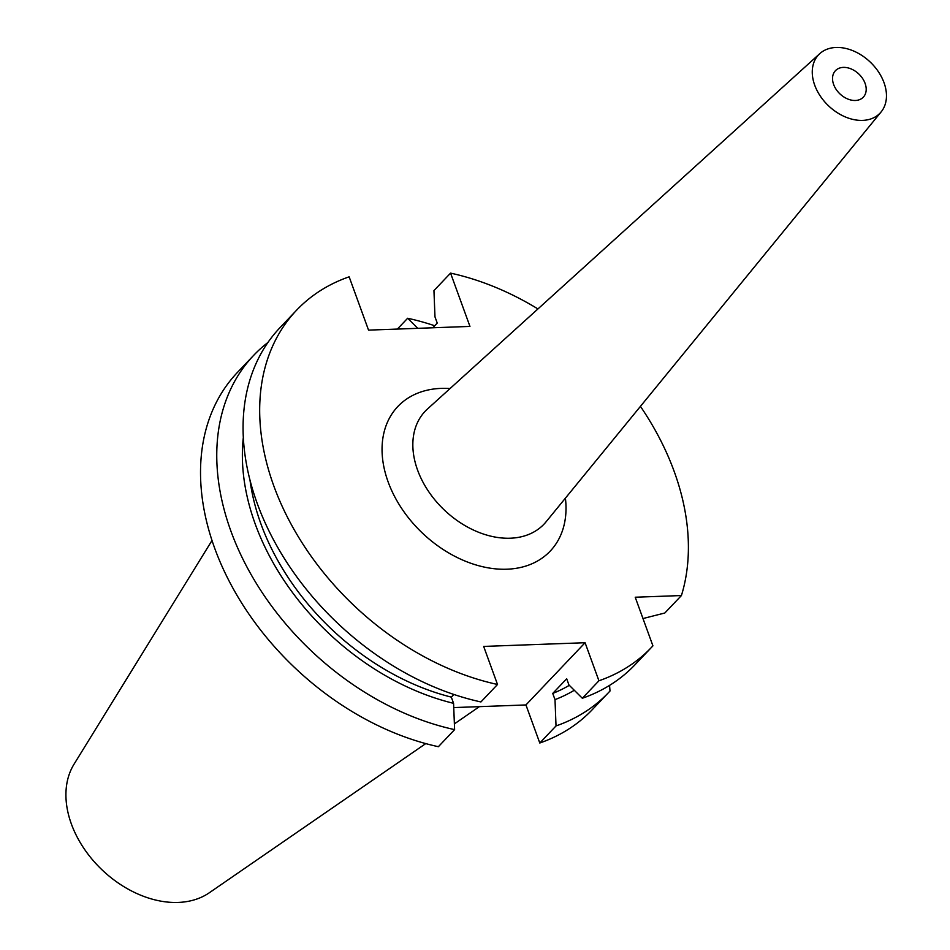 <?xml version="1.0" encoding="UTF-8"?>
<svg xmlns="http://www.w3.org/2000/svg" width="950" height="950" viewBox="0 0 950 950"><rect width="100%" height="100%" fill="white"/><g stroke="black" fill="none" stroke-linecap="round" stroke-linejoin="round"><path stroke-width="1.43" d="M425.754 743.601L209.321 892.762A94.371 67.308 -136.5 0 1 71.392 824.042A94.371 67.308 -136.5 0 1 74.041 764.18L212.016 540.455M432.772 327.774L437.238 323.083L434.981 316.884L433.948 290.593L450.561 273.125L469.953 326.42L368.541 330.125L349.149 276.818A244.768 174.586 43.5 0 0 296.626 310.163A244.768 174.586 43.5 0 0 290.462 522.975A244.768 174.586 43.5 0 0 497.515 684.475L483.669 646.428L585.081 642.722L598.928 680.782A244.768 174.586 -136.5 0 0 651.451 647.425A244.768 174.586 -136.5 0 0 652.923 645.857L635.217 597.229L681.423 595.543A244.768 174.586 -136.5 0 0 640.431 406.363M450.561 273.125A244.768 174.586 -136.5 0 1 537.938 308.94M417.786 328.332L407.645 318.262L397.373 329.068M539.79 743.007L556.023 725.931A244.768 174.586 43.5 0 0 608.534 692.574L592.301 709.65A244.768 174.586 -136.5 0 1 539.79 743.007L525.944 704.947L585.081 642.722M453.756 707.584L525.944 704.947M454.611 729.624L438.378 746.7A244.768 174.586 -136.5 0 1 231.313 585.2A244.768 174.586 -136.5 0 1 237.476 372.388L253.709 355.312A244.768 174.586 43.5 0 0 247.546 568.124A244.768 174.586 43.5 0 0 454.611 729.624L453.577 703.332L451.321 697.122A215.686 153.841 -136.5 0 1 249.993 480.082M556.023 725.931L555.002 699.627L552.734 693.429L566.687 678.751L568.943 684.962L582.326 698.25L598.928 680.782M582.326 698.25A244.768 174.586 43.5 0 0 634.849 664.905L651.451 647.425M296.626 310.163L280.024 327.631A244.768 174.586 43.5 0 0 273.861 540.443A244.768 174.586 43.5 0 0 480.914 701.943L497.515 684.475M642.984 618.545L664.81 613.011L681.423 595.543M608.534 692.574A244.768 174.586 43.5 0 0 610.007 691.006L609.556 685.377M552.734 693.429A215.686 153.841 43.5 0 0 569.311 685.318M451.321 697.122L453.851 694.462M555.002 699.627A222.609 158.769 43.5 0 0 574.287 690.27M243.342 437.356A222.609 158.769 43.5 0 0 453.577 703.332M267.936 342.487A244.768 174.586 43.5 0 0 253.709 355.312M643.376 619.626A244.768 174.586 43.5 0 0 643.566 618.403M434.708 325.755A244.768 174.586 43.5 0 0 407.645 318.262M814.72 85.191A42.37 30.222 -136.5 0 1 819.803 53.616A42.37 30.222 -136.5 0 1 854.596 51.443A42.37 30.222 -136.5 0 1 884.011 82.662A42.37 30.222 -136.5 0 1 881.137 111.91A42.37 30.222 -136.5 0 1 846.094 117.254A42.37 30.222 -136.5 0 1 814.72 85.191M833.649 84.502A19.226 13.716 43.5 0 0 847.436 98.871A19.226 13.716 43.5 0 0 863.301 97.173A19.226 13.716 43.5 0 0 865.082 83.362A19.226 13.716 43.5 0 0 851.295 68.994A19.226 13.716 43.5 0 0 835.43 70.692A19.226 13.716 43.5 0 0 833.649 84.502M450.074 388.538A105.034 74.919 43.5 0 0 388.146 481.935A105.034 74.919 43.5 0 0 495.971 568.896A105.034 74.919 43.5 0 0 565.404 498.156M819.803 53.616L427.441 409.034A81.949 58.449 -136.5 0 0 417.596 470.119A81.949 58.449 43.5 0 0 478.289 532.143A81.949 58.449 43.5 0 0 546.084 521.799L881.137 111.91M454.385 723.876L479.382 706.646"/></g></svg>
